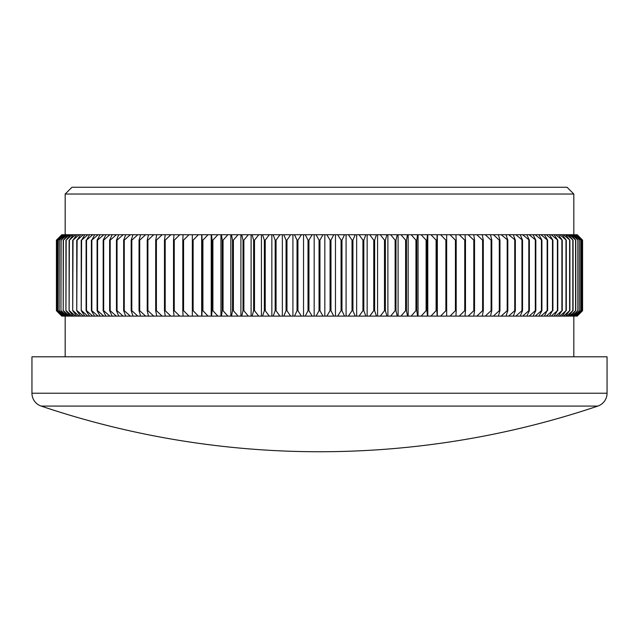 <?xml version="1.0" encoding="UTF-8"?>
<svg xmlns="http://www.w3.org/2000/svg" width="639" height="639" viewBox="0 0 639 639"><rect width="100%" height="100%" fill="white"/><g stroke="black" fill="none" stroke-linecap="round" stroke-linejoin="round"><path stroke-width="0.96" d="M597.816 406.084L41.184 406.084A13.563 13.563 0 0 1 31.95 393.233L31.95 356.802L607.05 356.802L607.05 393.233A13.563 13.563 0 0 1 597.816 406.084A871.093 871.093 0 0 1 41.184 406.084M71.959 187.251L567.041 187.251L573.822 194.032L65.178 194.032L71.959 187.251M573.822 356.802L573.822 316.105M65.178 356.802L65.178 316.105M573.822 234.729L573.822 194.032M65.178 234.729L65.178 194.032M576.897 316.105L582.584 310.682L582.568 240.152L577.057 234.729L582.145 240.152L576.466 234.729L581.242 240.152L575.412 234.729L579.877 240.152L573.918 234.729L573.271 234.729L578.055 240.152L571.977 234.729L571.162 234.729L575.787 240.152L569.589 234.729L568.622 234.729L573.063 240.152L566.769 234.729L565.643 234.729L569.892 240.152L563.51 234.729L562.224 234.729L566.29 240.152L559.828 234.729L558.39 234.729L562.248 240.152L555.714 234.729L554.125 234.729L557.783 240.152L551.193 234.729L549.46 234.729L552.903 240.152L546.265 234.729L544.388 234.729L547.607 240.152L540.945 234.729L538.917 234.729L541.912 240.152L535.226 234.729L533.062 234.729L535.825 240.152L529.132 234.729L526.84 234.729L529.364 240.152L522.67 234.729L520.25 234.729L522.534 240.152L515.857 234.729L513.301 234.729L515.346 240.152L508.692 234.729L506.016 234.729L507.813 240.152L501.2 234.729L498.412 234.729L499.954 240.152L499.299 240.152L493.388 234.729L490.488 234.729L491.774 240.152L491.095 240.152L485.273 234.729L482.261 234.729L483.3 240.152L482.597 240.152L476.862 234.729L473.755 234.729L474.529 240.152L473.803 240.152L468.179 234.729L464.968 234.729L465.488 240.152L464.745 240.152L459.233 234.729L455.934 234.729L456.198 240.152L455.423 240.152L450.04 234.729L446.661 234.729L446.661 240.152L445.87 240.152L440.622 234.729L437.164 234.729L436.9 240.152L436.094 240.152L430.99 234.729L427.459 234.729L426.94 240.152L426.117 240.152L421.165 234.729L417.563 234.729L416.78 240.152L415.949 240.152L411.157 234.729L407.498 234.729L406.46 240.152L405.613 240.152L400.988 234.729L397.274 234.729L395.98 240.152L395.126 240.152L390.685 234.729L386.922 234.729L385.373 240.152L384.502 240.152L380.245 234.729L376.443 234.729L374.646 240.152L373.767 240.152L369.709 234.729L365.867 234.729L363.823 240.152L362.944 240.152L359.078 234.729L355.212 234.729L352.928 240.152L352.033 240.152L348.383 234.729L344.493 234.729L341.969 240.152L341.074 240.152L337.632 234.729L333.734 234.729L330.97 240.152L330.067 240.152L326.849 234.729L322.943 234.729L319.947 240.152L319.053 240.152L316.057 234.729L312.151 234.729L308.933 240.152L308.03 240.152L305.266 234.729L301.368 234.729L297.926 240.152L297.031 240.152L294.507 234.729L290.617 234.729L286.967 240.152L286.072 240.152L283.788 234.729L279.922 234.729L276.056 240.152L275.177 240.152L273.133 234.729L269.291 234.729L265.233 240.152L264.354 240.152L262.557 234.729L258.755 234.729L254.498 240.152L253.627 240.152L252.078 234.729L248.315 234.729L243.874 240.152L243.02 240.152L241.726 234.729L238.012 234.729L233.387 240.152L232.54 240.152L231.502 234.729L227.843 234.729L223.051 240.152L222.22 240.152L221.437 234.729L217.835 234.729L212.883 240.152L212.06 240.152L211.541 234.729L208.01 234.729L202.906 240.152L202.1 240.152L201.836 234.729L198.378 234.729L193.13 240.152L192.339 240.152L192.339 234.729L198.378 234.729M577.057 234.729L582.584 240.152L577.201 234.729M582.584 310.682L577.201 316.105L582.584 310.682L582.584 240.152M576.466 234.729L576.897 234.729M582.145 310.682L582.145 240.152M582.089 310.682L582.089 240.152M576.138 316.105L575.412 316.105L581.147 310.682L576.466 316.105M575.412 234.729L576.138 234.729M581.242 310.682L581.242 240.152M581.147 310.682L581.147 240.152M574.924 316.105L573.918 316.105L579.749 310.682L575.412 316.105M573.918 234.729L574.924 234.729M579.877 310.682L579.877 240.152M579.749 310.682L579.749 240.152M573.271 316.105L571.977 316.105L577.888 310.682L573.271 316.105L573.918 316.105M571.977 234.729L573.271 234.729M578.055 310.682L578.055 240.152M577.888 310.682L577.888 240.152M571.162 316.105L569.589 316.105L575.579 310.682L571.162 316.105L571.977 316.105M569.589 234.729L571.162 234.729M575.787 310.682L575.787 240.152M575.579 310.682L575.579 240.152M568.622 316.105L566.769 316.105L572.824 310.682L568.622 316.105L569.589 316.105M566.769 234.729L568.622 234.729M573.063 310.682L573.063 240.152M572.824 310.682L572.824 240.152M565.643 316.105L563.51 316.105L569.621 310.682L565.643 316.105L566.769 316.105M563.51 234.729L565.643 234.729M569.892 310.682L569.892 240.152M569.621 310.682L569.621 240.152M562.224 316.105L559.828 316.105L565.978 310.682L562.224 316.105L563.51 316.105M559.828 234.729L562.224 234.729M566.29 310.682L566.29 240.152M565.978 310.682L565.978 240.152M558.39 316.105L555.714 316.105L561.897 310.682L558.39 316.105L559.828 316.105M555.714 234.729L558.39 234.729M562.248 310.682L562.248 240.152M561.897 310.682L561.897 240.152M554.125 316.105L551.193 316.105L557.4 310.682L554.125 316.105L555.714 316.105M551.193 234.729L554.125 234.729M557.783 310.682L557.783 240.152M557.4 310.682L557.4 240.152M549.46 316.105L546.265 316.105L552.479 310.682L549.46 316.105L551.193 316.105M546.265 234.729L549.46 234.729M552.903 310.682L552.903 240.152M552.479 310.682L552.479 240.152M544.388 316.105L540.945 316.105L547.16 310.682L544.388 316.105L546.265 316.105M540.945 234.729L544.388 234.729M547.607 310.682L547.607 240.152M547.16 310.682L547.16 240.152M538.917 316.105L535.226 316.105L541.433 310.682L541.912 310.682L538.917 316.105L540.945 316.105M535.226 234.729L538.917 234.729M541.912 310.682L541.912 240.152M541.433 310.682L541.433 240.152M533.062 316.105L529.132 316.105L535.314 310.682L535.825 310.682L533.062 316.105L535.226 316.105M529.132 234.729L533.062 234.729M535.825 310.682L535.825 240.152M535.314 310.682L535.314 240.152M526.84 316.105L522.67 316.105L528.82 310.682L529.364 310.682L526.84 316.105L529.132 316.105M522.67 234.729L526.84 234.729M529.364 310.682L529.364 240.152M528.82 310.682L528.82 240.152M520.25 316.105L515.857 316.105L521.959 310.682L522.534 310.682L520.25 316.105L522.67 316.105M515.857 234.729L520.25 234.729M522.534 310.682L522.534 240.152M521.959 310.682L521.959 240.152M513.301 316.105L508.692 316.105L514.746 310.682L515.346 310.682L513.301 316.105L515.857 316.105M508.692 234.729L513.301 234.729M515.346 310.682L515.346 240.152M514.746 310.682L514.746 240.152M506.016 316.105L501.2 316.105L507.19 310.682L507.813 310.682L506.016 316.105L508.692 316.105M501.2 234.729L506.016 234.729M507.813 310.682L507.813 240.152M507.19 310.682L507.19 240.152M498.412 316.105L493.388 316.105L499.299 310.682L499.954 310.682L498.412 316.105L501.2 316.105M493.388 234.729L498.412 234.729M499.954 310.682L499.954 240.152M499.299 310.682L499.299 240.152M490.488 316.105L485.273 316.105L491.095 310.682L491.774 310.682L490.488 316.105L493.388 316.105M485.273 234.729L490.488 234.729M491.774 310.682L491.774 240.152M491.095 310.682L491.095 240.152M482.261 316.105L476.862 316.105L482.597 310.682L483.3 310.682L482.261 316.105L485.273 316.105M476.862 234.729L482.261 234.729M483.3 310.682L483.3 240.152M482.597 310.682L482.597 240.152M473.755 316.105L468.179 316.105L473.803 310.682L474.529 310.682L473.755 316.105L476.862 316.105M468.179 234.729L473.755 234.729M474.529 310.682L474.529 240.152M473.803 310.682L473.803 240.152M464.968 316.105L459.233 316.105L464.745 310.682L465.488 310.682L464.968 316.105L468.179 316.105M459.233 234.729L464.968 234.729M465.488 310.682L465.488 240.152M464.745 310.682L464.745 240.152M455.934 316.105L450.04 316.105L455.423 310.682L456.198 310.682L455.934 316.105L459.233 316.105M450.04 234.729L455.934 234.729M456.198 310.682L456.198 240.152M455.423 310.682L455.423 240.152M446.661 316.105L440.622 316.105L445.87 310.682L446.661 310.682L446.661 316.105L450.04 316.105M440.622 234.729L446.661 234.729M446.661 310.682L446.661 240.152M445.87 310.682L445.87 240.152M437.164 316.105L430.99 316.105L436.094 310.682L436.9 310.682L437.164 316.105L440.622 316.105M430.99 234.729L437.164 234.729M436.9 310.682L436.9 240.152M436.094 310.682L436.094 240.152M427.459 316.105L421.165 316.105L426.117 310.682L426.94 310.682L427.459 316.105L430.99 316.105M421.165 234.729L427.459 234.729M426.94 310.682L426.94 240.152M426.117 310.682L426.117 240.152M417.563 316.105L411.157 316.105L415.949 310.682L416.78 310.682L417.563 316.105L421.165 316.105M411.157 234.729L417.563 234.729M416.78 310.682L416.78 240.152M415.949 310.682L415.949 240.152M407.498 316.105L400.988 316.105L405.613 310.682L406.46 310.682L407.498 316.105L411.157 316.105M400.988 234.729L407.498 234.729M406.46 310.682L406.46 240.152M405.613 310.682L405.613 240.152M397.274 316.105L390.685 316.105L395.126 310.682L395.98 310.682L397.274 316.105L400.988 316.105M390.685 234.729L397.274 234.729M395.98 310.682L395.98 240.152M395.126 310.682L395.126 240.152M386.922 316.105L380.245 316.105L384.502 310.682L385.373 310.682L386.922 316.105L390.685 316.105M380.245 234.729L386.922 234.729M385.373 310.682L385.373 240.152M384.502 310.682L384.502 240.152M376.443 316.105L369.709 316.105L373.767 310.682L374.646 310.682L376.443 316.105L380.245 316.105M369.709 234.729L376.443 234.729M374.646 310.682L374.646 240.152M373.767 310.682L373.767 240.152M365.867 316.105L359.078 316.105L362.944 310.682L363.823 310.682L365.867 316.105L369.709 316.105M359.078 234.729L365.867 234.729M363.823 310.682L363.823 240.152M362.944 310.682L362.944 240.152M355.212 316.105L348.383 316.105L352.033 310.682L352.928 310.682L355.212 316.105L359.078 316.105M348.383 234.729L355.212 234.729M352.928 310.682L352.928 240.152M352.033 310.682L352.033 240.152M344.493 316.105L337.632 316.105L341.074 310.682L341.969 310.682L344.493 316.105L348.383 316.105M337.632 234.729L344.493 234.729M341.969 310.682L341.969 240.152M341.074 310.682L341.074 240.152M333.734 316.105L326.849 316.105L330.067 310.682L330.97 310.682L333.734 316.105L337.632 316.105M326.849 234.729L333.734 234.729M330.97 310.682L330.97 240.152M330.067 310.682L330.067 240.152M322.943 316.105L316.057 316.105L319.053 310.682L319.947 310.682L322.943 316.105L326.849 316.105M316.057 234.729L322.943 234.729M319.947 310.682L319.947 240.152M319.053 310.682L319.053 240.152M312.151 316.105L305.266 316.105L308.03 310.682L308.933 310.682L312.151 316.105L316.057 316.105M305.266 234.729L312.151 234.729M308.933 310.682L308.933 240.152M308.03 310.682L308.03 240.152M301.368 316.105L294.507 316.105L297.031 310.682L297.926 310.682L301.368 316.105L305.266 316.105M294.507 234.729L301.368 234.729M297.926 310.682L297.926 240.152M297.031 310.682L297.031 240.152M290.617 316.105L283.788 316.105L286.072 310.682L286.967 310.682L290.617 316.105L294.507 316.105M283.788 234.729L290.617 234.729M286.967 310.682L286.967 240.152M286.072 310.682L286.072 240.152M279.922 316.105L273.133 316.105L275.177 310.682L276.056 310.682L279.922 316.105L283.788 316.105M273.133 234.729L279.922 234.729M276.056 310.682L276.056 240.152M275.177 310.682L275.177 240.152M269.291 316.105L262.557 316.105L264.354 310.682L265.233 310.682L269.291 316.105L273.133 316.105M262.557 234.729L269.291 234.729M265.233 310.682L265.233 240.152M264.354 310.682L264.354 240.152M258.755 316.105L252.078 316.105L253.627 310.682L254.498 310.682L258.755 316.105L262.557 316.105M252.078 234.729L258.755 234.729M254.498 310.682L254.498 240.152M253.627 310.682L253.627 240.152M248.315 316.105L241.726 316.105L243.02 310.682L243.874 310.682L248.315 316.105L252.078 316.105M241.726 234.729L248.315 234.729M243.874 310.682L243.874 240.152M243.02 310.682L243.02 240.152M238.012 316.105L231.502 316.105L232.54 310.682L233.387 310.682L238.012 316.105L241.726 316.105M231.502 234.729L238.012 234.729M233.387 310.682L233.387 240.152M232.54 310.682L232.54 240.152M227.843 316.105L221.437 316.105L222.22 310.682L223.051 310.682L227.843 316.105L231.502 316.105M221.437 234.729L227.843 234.729M223.051 310.682L223.051 240.152M222.22 310.682L222.22 240.152M217.835 316.105L211.541 316.105L212.06 310.682L212.883 310.682L217.835 316.105L221.437 316.105M211.541 234.729L217.835 234.729M212.883 310.682L212.883 240.152M212.06 310.682L212.06 240.152M208.01 316.105L201.836 316.105L202.1 310.682L202.906 310.682L208.01 316.105L211.541 316.105M201.836 234.729L208.01 234.729M202.906 310.682L202.906 240.152M202.1 310.682L202.1 240.152M198.378 316.105L192.339 316.105L192.339 310.682L193.13 310.682L198.378 316.105L201.836 316.105M193.13 310.682L193.13 240.152M192.339 310.682L192.339 240.152M192.339 234.729L188.96 234.729L183.577 240.152L182.802 240.152L183.066 234.729L188.96 234.729M183.577 310.682L188.96 316.105L183.066 316.105L182.802 310.682L183.577 310.682L183.577 240.152M182.802 310.682L182.802 240.152M188.96 316.105L192.339 316.105M183.066 234.729L179.767 234.729L174.255 240.152L173.512 240.152L174.032 234.729L179.767 234.729M174.255 310.682L179.767 316.105L174.032 316.105L173.512 310.682L174.255 310.682L174.255 240.152M173.512 310.682L173.512 240.152M179.767 316.105L183.066 316.105M174.032 234.729L170.821 234.729L165.197 240.152L164.471 240.152L165.245 234.729L170.821 234.729M165.197 310.682L170.821 316.105L165.245 316.105L164.471 310.682L165.197 310.682L165.197 240.152M164.471 310.682L164.471 240.152M170.821 316.105L174.032 316.105M165.245 234.729L162.138 234.729L156.403 240.152L155.7 240.152L156.739 234.729L162.138 234.729M156.403 310.682L162.138 316.105L156.739 316.105L155.7 310.682L156.403 310.682L156.403 240.152M155.7 310.682L155.7 240.152M162.138 316.105L165.245 316.105M156.739 234.729L153.727 234.729L147.905 240.152L147.226 240.152L148.512 234.729L153.727 234.729M147.905 310.682L153.727 316.105L148.512 316.105L147.226 310.682L147.905 310.682L147.905 240.152M147.226 310.682L147.226 240.152M153.727 316.105L156.739 316.105M148.512 234.729L145.612 234.729L139.701 240.152L139.046 240.152L140.588 234.729L145.612 234.729M139.701 310.682L145.612 316.105L140.588 316.105L139.046 310.682L139.701 310.682L139.701 240.152M139.046 310.682L139.046 240.152M145.612 316.105L148.512 316.105M140.588 234.729L137.8 234.729L131.81 240.152L131.187 240.152L132.984 234.729L137.8 234.729M131.81 310.682L137.8 316.105L132.984 316.105L131.187 310.682L131.81 310.682L131.81 240.152M131.187 310.682L131.187 240.152M137.8 316.105L140.588 316.105M132.984 234.729L130.308 234.729L124.254 240.152L123.654 240.152L125.699 234.729L130.308 234.729M124.254 310.682L130.308 316.105L125.699 316.105L123.654 310.682L124.254 310.682L124.254 240.152M123.654 310.682L123.654 240.152M130.308 316.105L132.984 316.105M125.699 234.729L123.143 234.729L117.041 240.152L116.466 240.152L118.75 234.729L123.143 234.729M117.041 310.682L123.143 316.105L118.75 316.105L116.466 310.682L117.041 310.682L117.041 240.152M116.466 310.682L116.466 240.152M123.143 316.105L125.699 316.105M118.75 234.729L116.33 234.729L110.18 240.152L109.636 240.152L112.16 234.729L116.33 234.729M110.18 310.682L116.33 316.105L112.16 316.105L109.636 310.682L110.18 310.682L110.18 240.152M109.636 310.682L109.636 240.152M116.33 316.105L118.75 316.105M112.16 234.729L109.868 234.729L103.686 240.152L103.175 240.152L105.938 234.729L109.868 234.729M103.686 310.682L109.868 316.105L105.938 316.105L103.175 310.682L103.686 310.682L103.686 240.152M103.175 310.682L103.175 240.152M109.868 316.105L112.16 316.105M105.938 234.729L103.774 234.729L97.567 240.152L97.088 240.152L100.083 234.729L103.774 234.729M97.567 310.682L103.774 316.105L100.083 316.105L97.088 310.682L97.567 310.682L97.567 240.152M97.088 310.682L97.088 240.152M103.774 316.105L105.938 316.105M100.083 234.729L98.055 234.729L91.84 240.152L94.612 234.729L98.055 234.729M91.84 310.682L98.055 316.105L94.612 316.105L91.393 310.682L91.84 310.682L91.84 240.152M91.393 310.682L91.393 240.152M98.055 316.105L100.083 316.105M94.612 234.729L92.735 234.729L86.521 240.152L89.54 234.729L92.735 234.729M86.521 310.682L92.735 316.105L89.54 316.105L86.097 310.682L86.521 310.682L86.521 240.152M86.097 310.682L86.097 240.152M92.735 316.105L94.612 316.105M89.54 234.729L87.807 234.729L81.6 240.152L84.875 234.729L87.807 234.729M81.6 310.682L87.807 316.105L84.875 316.105L81.217 310.682L81.6 240.152M81.217 310.682L81.217 240.152M87.807 316.105L89.54 316.105M84.875 234.729L83.286 234.729L77.103 240.152L80.61 234.729L83.286 234.729M77.103 310.682L83.286 316.105L80.61 316.105L76.752 310.682L77.103 240.152M76.752 310.682L76.752 240.152M83.286 316.105L84.875 316.105M80.61 234.729L79.172 234.729L73.022 240.152L76.776 234.729L79.172 234.729M73.022 310.682L79.172 316.105L76.776 316.105L72.71 310.682L73.022 240.152M72.71 310.682L72.71 240.152M79.172 316.105L80.61 316.105M76.776 234.729L75.49 234.729L69.379 240.152L73.357 234.729L75.49 234.729M69.379 310.682L75.49 316.105L73.357 316.105L69.108 310.682L69.379 240.152M69.108 310.682L69.108 240.152M75.49 316.105L76.776 316.105M73.357 234.729L72.231 234.729L66.176 240.152L70.378 234.729L72.231 234.729M66.176 310.682L72.231 316.105L70.378 316.105L65.937 310.682L66.176 240.152M65.937 310.682L65.937 240.152M72.231 316.105L73.357 316.105M70.378 234.729L69.411 234.729L63.421 240.152L67.838 234.729L69.411 234.729M63.421 310.682L69.411 316.105L67.838 316.105L63.213 310.682L63.421 240.152M63.213 310.682L63.213 240.152M69.411 316.105L70.378 316.105M67.838 234.729L67.023 234.729L61.112 240.152L65.729 234.729L67.023 234.729M61.112 310.682L67.023 316.105L65.729 316.105L60.945 310.682L61.112 240.152M60.945 310.682L60.945 240.152M67.023 316.105L67.838 316.105M65.729 234.729L65.082 234.729L59.251 240.152L64.076 234.729L65.082 234.729M59.251 310.682L65.082 316.105L64.076 316.105L59.123 310.682L59.251 240.152M59.123 310.682L59.123 240.152M65.082 316.105L65.729 316.105M64.076 234.729L57.853 240.152L62.862 234.729L63.588 234.729M57.853 310.682L63.588 316.105L62.862 316.105L57.758 310.682L57.853 240.152M57.758 310.682L57.758 240.152M63.588 316.105L64.076 316.105M62.862 234.729L56.911 240.152L62.534 234.729M56.911 310.682L62.534 316.105L56.855 310.682L56.911 240.152M56.855 310.682L56.855 240.152M62.103 234.729L56.432 240.152L61.943 234.729M61.943 316.105L56.416 310.682L56.432 240.152L56.416 310.682L62.103 316.105M61.799 316.105L56.416 310.682L56.416 240.152L61.799 234.729M201.676 316.105L201.676 234.729M211.213 316.105L211.213 234.729M220.95 316.105L220.95 234.729M230.855 316.105L230.855 234.729M240.911 316.105L240.911 234.729M251.111 316.105L251.111 234.729M261.423 316.105L261.423 234.729M271.847 316.105L271.847 234.729M282.35 316.105L282.35 234.729M292.918 316.105L292.918 234.729M303.533 316.105L303.533 234.729M314.172 316.105L314.172 234.729M324.828 316.105L324.828 234.729M335.467 316.105L335.467 234.729M346.082 316.105L346.082 234.729M356.65 316.105L356.65 234.729M367.153 316.105L367.153 234.729M377.577 316.105L377.577 234.729M387.889 316.105L387.889 234.729M398.089 316.105L398.089 234.729M408.145 316.105L408.145 234.729M418.05 316.105L418.05 234.729M427.787 316.105L427.787 234.729M437.324 316.105L437.324 234.729M31.95 393.233L607.05 393.233"/></g></svg>
